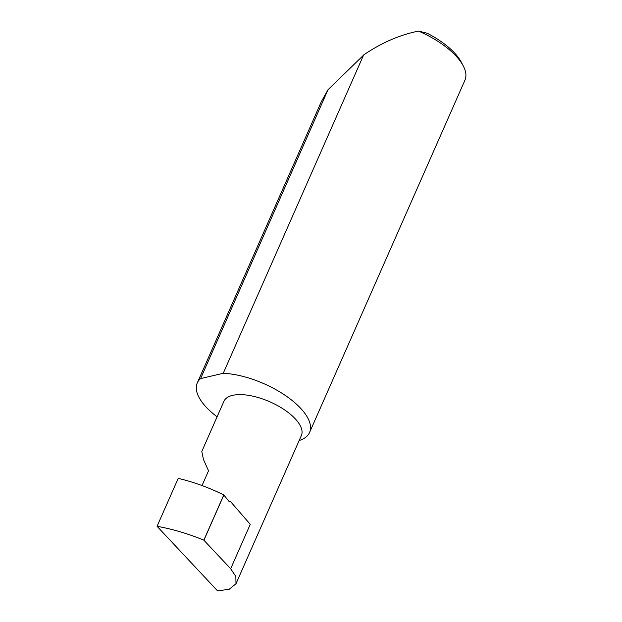 <?xml version="1.0" encoding="UTF-8"?>
<svg xmlns="http://www.w3.org/2000/svg" width="622" height="622" viewBox="0 0 622 622"><rect width="100%" height="100%" fill="white"/><g stroke="black" fill="none" stroke-linecap="round" stroke-linejoin="round"><path stroke-width="0.93" d="M228.904 501.246L230.319 501.316A1.228 0.746 -87.3 0 1 229.65 501.9A1.228 0.746 -87.3 0 1 229.238 501.666L223.788 494.933C208.611 487.454 193.411 481.941 178.203 478.38L157.063 526.298L217.583 590.9L229.254 589.252L235.987 583.747L301.382 435.478A42.327 18.092 23.8 0 0 285.047 410.201A42.327 18.092 23.8 0 0 242.106 394.659A42.327 18.092 23.8 0 0 223.92 401.314L201.8 451.471L203.441 459.44L208.525 470.8L202.018 485.557M299.159 440.524A61.368 26.225 -156.2 0 0 309.562 432.484L464.937 80.199A61.368 26.225 -156.2 0 0 463.266 65.916A61.368 26.225 -156.2 0 0 418.583 31.1C400.226 34.708 382.102 42.521 364.22 54.534L328.019 89.708L321.255 101.837L197.267 382.958A61.368 26.225 -156.2 0 0 217.086 416.818M328.019 89.708L200.611 378.573A61.368 26.225 -156.2 0 0 197.267 382.958M309.562 432.484A61.368 26.225 -156.2 0 0 285.879 395.841A61.368 26.225 -156.2 0 0 223.625 373.317A61.368 26.225 -156.2 0 0 223.236 373.301L363.652 54.923M235.987 583.747L235.847 576.501L230.669 568.741L203.837 540.16L223.788 494.933M157.063 526.298C172.613 529.104 188.202 533.723 203.837 540.16M223.866 494.972L203.923 540.191M230.319 501.316L250.254 524.338L230.669 568.741M200.611 378.573L223.236 373.301M418.583 31.1L427.228 33.246A57.683 24.655 23.8 0 1 461.345 62.247L463.266 65.916"/></g></svg>
